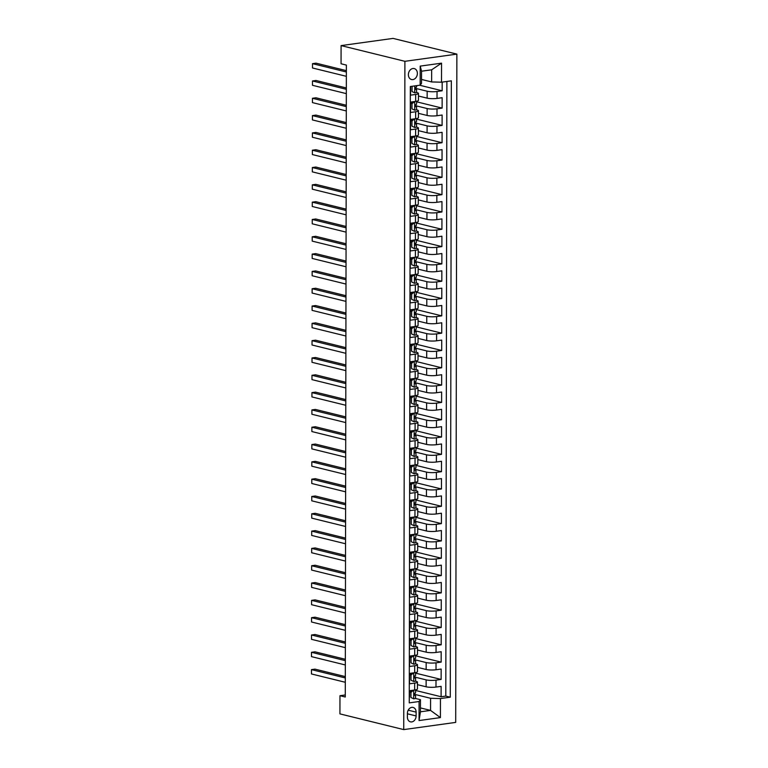 <?xml version="1.0" encoding="UTF-8"?>
<svg xmlns="http://www.w3.org/2000/svg" width="768" height="768" viewBox="0 0 768 768"><rect width="100%" height="100%" fill="white"/><g stroke="black" fill="none" stroke-linecap="round" stroke-linejoin="round"><path stroke-width="1.15" d="M408.384 74.678A5.635 4.416 103.8 0 0 411.533 79.526A5.635 4.416 103.8 0 0 417.379 73.43A5.635 4.416 103.8 0 0 414.23 68.582A5.635 4.416 103.8 0 0 408.384 74.678M404.899 61.315L341.098 45.6L393.062 38.4L456.874 54.115L455.702 722.4L403.738 729.6L404.899 61.315L456.874 54.115M410.573 86.486L410.554 95.155L415.68 94.445L415.67 101.376A7.046 1.306 0.1 0 0 418.464 100.339L418.474 93.418A7.046 1.306 -179.9 0 1 415.68 94.445M414.682 101.51L414.806 101.539A4.666 0.864 0.1 0 0 415.699 101.366L410.544 102.086L410.525 112.474L415.651 111.763L415.642 118.685A7.046 1.306 0.1 0 0 418.435 117.648L418.445 110.726A7.046 1.306 -179.9 0 1 415.651 111.763M415.642 118.685L410.515 119.395L410.496 129.782L415.622 129.072L415.613 136.003A7.046 1.306 0.1 0 0 418.406 134.966L418.416 128.035A7.046 1.306 -179.9 0 1 415.622 129.072M414.624 136.138L414.739 136.166A4.666 0.864 0.1 0 0 415.642 135.994L410.486 136.714L410.467 147.101L415.594 146.39L415.574 153.312A7.046 1.306 0.1 0 0 418.368 152.275L418.387 145.354A7.046 1.306 -179.9 0 1 415.594 146.39M414.595 153.446L414.71 153.475A4.666 0.864 0.1 0 0 415.603 153.312L410.448 154.022L410.429 164.41L415.565 163.699L415.546 170.63A7.046 1.306 0.1 0 0 418.339 169.594L418.358 162.662A7.046 1.306 -179.9 0 1 415.565 163.699M415.546 170.63L410.419 171.341L410.4 181.728L415.526 181.018L415.517 187.939A7.046 1.306 0.1 0 0 418.31 186.902L418.32 179.981A7.046 1.306 -179.9 0 1 415.526 181.018M414.528 188.074L414.653 188.102A4.666 0.864 0.1 0 0 415.546 187.939L410.39 188.65L410.371 199.037L415.498 198.326L415.488 205.248A7.046 1.306 0.1 0 0 418.282 204.221L418.291 197.29A7.046 1.306 -179.9 0 1 415.498 198.326M415.488 205.248L410.362 205.958L410.342 216.355L415.469 215.645L415.459 222.566A7.046 1.306 0.1 0 0 418.253 221.53L418.262 214.608A7.046 1.306 -179.9 0 1 415.469 215.645M415.459 222.566L410.333 223.277L410.314 233.664L415.44 232.954L415.43 239.875A7.046 1.306 0.1 0 0 418.224 238.848L418.234 231.917A7.046 1.306 -179.9 0 1 415.44 232.954M414.442 240.019L414.566 240.048A4.666 0.864 0.1 0 0 415.459 239.875L410.304 240.586L410.285 250.973L415.411 250.262L415.402 257.194A7.046 1.306 0.1 0 0 418.195 256.157L418.205 249.235A7.046 1.306 -179.9 0 1 415.411 250.262M415.402 257.194L410.266 257.904L410.256 268.291L415.382 267.581L415.363 274.502A7.046 1.306 0.1 0 0 418.157 273.466L418.176 266.544A7.046 1.306 -179.9 0 1 415.382 267.581M415.363 274.502L410.237 275.213L410.218 285.6L415.344 284.89L415.334 291.821A7.046 1.306 0.1 0 0 418.128 290.784L418.138 283.862A7.046 1.306 -179.9 0 1 415.344 284.89M415.334 291.821L410.208 292.531L410.189 302.918L415.315 302.208L415.306 309.13A7.046 1.306 0.1 0 0 418.099 308.093L418.109 301.171A7.046 1.306 -179.9 0 1 415.315 302.208M415.306 309.13L410.179 309.84L410.16 320.227L415.286 319.517L415.277 326.448A7.046 1.306 0.1 0 0 418.07 325.411L418.08 318.48A7.046 1.306 -179.9 0 1 415.286 319.517M414.288 326.582L414.413 326.611A4.666 0.864 0.1 0 0 415.306 326.438L410.15 327.158L410.131 337.546L415.258 336.835L415.248 343.757A7.046 1.306 0.1 0 0 418.042 342.72L418.051 335.798A7.046 1.306 -179.9 0 1 415.258 336.835M415.248 343.757L410.122 344.467L410.102 354.854L415.229 354.144L415.219 361.075A7.046 1.306 0.1 0 0 418.013 360.038L418.022 353.107A7.046 1.306 -179.9 0 1 415.229 354.144M415.219 361.075L410.093 361.786L410.074 372.173L415.2 371.462L415.181 378.384A7.046 1.306 0.1 0 0 417.974 377.347L417.994 370.426A7.046 1.306 -179.9 0 1 415.2 371.462M414.202 378.518L414.317 378.547A4.666 0.864 0.1 0 0 415.21 378.384L410.054 379.094L410.045 389.482L415.171 388.771L415.152 395.702A7.046 1.306 0.1 0 0 417.946 394.666L417.965 387.734A7.046 1.306 -179.9 0 1 415.171 388.771M415.152 395.702L410.026 396.403L410.006 406.8L415.133 406.09L415.123 413.011A7.046 1.306 0.1 0 0 417.917 411.974L417.926 405.053A7.046 1.306 -179.9 0 1 415.133 406.09M415.123 413.011L409.997 413.722L409.978 424.109L415.104 423.398L415.094 430.32A7.046 1.306 0.1 0 0 417.888 429.293L417.898 422.362A7.046 1.306 -179.9 0 1 415.104 423.398M414.106 430.464L414.23 430.493A4.666 0.864 0.1 0 0 415.123 430.32L409.968 431.03L409.949 441.418L415.075 440.717L415.066 447.638A7.046 1.306 0.1 0 0 417.859 446.602L417.869 439.68A7.046 1.306 -179.9 0 1 415.075 440.717M415.066 447.638L409.939 448.349L409.92 458.736L415.046 458.026L415.037 464.947A7.046 1.306 0.1 0 0 417.83 463.92L417.84 456.989A7.046 1.306 -179.9 0 1 415.046 458.026M414.048 465.091L414.173 465.12A4.666 0.864 0.1 0 0 415.066 464.947L409.91 465.658L409.891 476.045L415.018 475.334L415.008 482.266A7.046 1.306 0.1 0 0 417.802 481.229L417.811 474.307A7.046 1.306 -179.9 0 1 415.018 475.334M415.008 482.266L409.882 482.976L409.862 493.363L414.989 492.653L414.97 499.574A7.046 1.306 0.1 0 0 417.763 498.538L417.782 491.616A7.046 1.306 -179.9 0 1 414.989 492.653M414.97 499.574L409.843 500.285L409.834 510.672L414.96 509.962L414.941 516.893A7.046 1.306 0.1 0 0 417.734 515.856L417.754 508.925A7.046 1.306 -179.9 0 1 414.96 509.962M414.941 516.893L409.814 517.603L409.795 527.99L414.922 527.28L414.912 534.202A7.046 1.306 0.1 0 0 417.706 533.165L417.715 526.243A7.046 1.306 -179.9 0 1 414.922 527.28M414.912 534.202L409.786 534.912L409.766 545.299L414.893 544.589L414.883 551.52A7.046 1.306 0.1 0 0 417.677 550.483L417.686 543.552A7.046 1.306 -179.9 0 1 414.893 544.589M414.883 551.52L409.757 552.23L409.738 562.618L414.864 561.907L414.854 568.829A7.046 1.306 0.1 0 0 417.648 567.792L417.658 560.87A7.046 1.306 -179.9 0 1 414.864 561.907M413.866 568.963L413.99 568.992A4.666 0.864 0.1 0 0 414.883 568.829L409.728 569.539L409.709 579.926L414.835 579.216L414.826 586.147A7.046 1.306 0.1 0 0 417.619 585.11L417.629 578.179A7.046 1.306 -179.9 0 1 414.835 579.216M414.826 586.147L409.699 586.858L409.68 597.245L414.806 596.534L414.797 603.456A7.046 1.306 0.1 0 0 417.59 602.419L417.6 595.498A7.046 1.306 -179.9 0 1 414.806 596.534M413.808 603.59L413.933 603.619A4.666 0.864 0.1 0 0 414.826 603.456L409.67 604.166L409.651 614.554L414.778 613.843L414.758 620.765A7.046 1.306 0.1 0 0 417.552 619.738L417.571 612.806A7.046 1.306 -179.9 0 1 414.778 613.843M413.779 620.909L413.894 620.938A4.666 0.864 0.1 0 0 414.787 620.765L409.632 621.475L409.613 631.862L414.749 631.162L414.73 638.083A7.046 1.306 0.1 0 0 417.523 637.046L417.542 630.125A7.046 1.306 -179.9 0 1 414.749 631.162M414.73 638.083L409.603 638.794L409.584 649.181L414.71 648.47L414.701 655.392A7.046 1.306 0.1 0 0 417.494 654.365L417.504 647.434A7.046 1.306 -179.9 0 1 414.71 648.47M413.712 655.536L413.837 655.565A4.666 0.864 0.1 0 0 414.73 655.392L409.574 656.102L409.555 666.49L414.682 665.779L414.672 672.71A7.046 1.306 0.1 0 0 417.466 671.674L417.475 664.752A7.046 1.306 -179.9 0 1 414.682 665.779M414.672 672.71L409.546 673.421L409.526 683.808L414.653 683.098A7.046 1.306 0.1 0 0 417.446 682.061A7.046 1.306 0.1 0 0 416.016 681.274L415.363 681.11M417.446 684.662L426.115 686.794A7.046 1.306 0.1 0 0 435.994 687.062L441.12 686.352L441.101 696.739L415.555 690.451M415.296 677.203L426.134 679.872A7.046 1.306 0.1 0 0 436.003 680.141L441.13 679.43L415.584 673.142M441.13 679.43L441.149 669.043L436.022 669.754A7.046 1.306 0.1 0 1 426.154 669.485L417.475 667.344M417.504 650.035L426.182 652.166A7.046 1.306 0.1 0 0 436.051 652.435L441.178 651.725L441.158 662.112L415.613 655.824M417.533 632.717L426.211 634.858A7.046 1.306 0.1 0 0 436.08 635.126L441.206 634.416L441.187 644.803L415.651 638.515M417.562 615.408L426.24 617.539A7.046 1.306 0.1 0 0 436.109 617.808L441.245 617.098L441.226 627.494L415.68 621.197M417.59 598.09L426.269 600.23A7.046 1.306 0.1 0 0 436.147 600.499L441.274 599.789L441.254 610.176L415.709 603.888M417.619 580.781L426.298 582.912A7.046 1.306 0.1 0 0 436.176 583.19L441.302 582.48L441.283 592.867L415.738 586.57M417.658 563.462L426.336 565.603A7.046 1.306 0.1 0 0 436.205 565.872L441.331 565.162L441.312 575.549L415.766 569.261M417.686 546.154L426.365 548.294A7.046 1.306 0.1 0 0 436.234 548.563L441.36 547.853L441.341 558.24L415.795 551.942M417.715 528.835L426.394 530.976A7.046 1.306 0.1 0 0 436.262 531.245L441.389 530.534L441.37 540.922L415.824 534.634M417.744 511.526L426.422 513.667A7.046 1.306 0.1 0 0 436.291 513.936L441.418 513.226L441.408 523.613L415.862 517.325M417.773 494.218L426.451 496.349A7.046 1.306 0.1 0 0 436.32 496.618L441.456 495.907L441.437 506.294L415.891 500.006M417.802 476.899L426.48 479.04A7.046 1.306 0.1 0 0 436.358 479.309L441.485 478.598L441.466 488.986L415.92 482.698M417.84 459.59L426.509 461.722A7.046 1.306 0.1 0 0 436.387 461.99L441.514 461.28L441.494 471.667L415.949 465.379M417.869 442.272L426.547 444.413A7.046 1.306 0.1 0 0 436.416 444.682L441.542 443.971L441.523 454.358L415.978 448.07M417.898 424.963L426.576 427.094A7.046 1.306 0.1 0 0 436.445 427.363L441.571 426.653L441.552 437.05L416.006 430.752M417.926 407.645L426.605 409.786A7.046 1.306 0.1 0 0 436.474 410.054L441.6 409.344L441.581 419.731L416.035 413.443M417.955 390.336L426.634 392.467A7.046 1.306 0.1 0 0 436.502 392.736L441.629 392.035L441.619 402.422L416.074 396.125M417.984 373.018L426.662 375.158A7.046 1.306 0.1 0 0 436.541 375.427L441.667 374.717L441.648 385.104L416.102 378.816M418.013 355.709L426.691 357.85A7.046 1.306 0.1 0 0 436.57 358.118L441.696 357.408L441.677 367.795L416.131 361.498M418.051 338.39L426.72 340.531A7.046 1.306 0.1 0 0 436.598 340.8L441.725 340.09L441.706 350.477L416.16 344.189M418.08 321.082L426.758 323.222A7.046 1.306 0.1 0 0 436.627 323.491L441.754 322.781L441.734 333.168L416.189 326.87M418.109 303.773L426.787 305.904A7.046 1.306 0.1 0 0 436.656 306.173L441.782 305.462L441.763 315.85L416.218 309.562M418.138 286.454L426.816 288.595A7.046 1.306 0.1 0 0 436.685 288.864L441.811 288.154L441.792 298.541L416.256 292.253M418.166 269.146L426.845 271.277A7.046 1.306 0.1 0 0 436.714 271.546L441.84 270.835L441.83 281.222L416.285 274.934M418.195 251.827L426.874 253.968A7.046 1.306 0.1 0 0 436.752 254.237L441.878 253.526L441.859 263.914L416.314 257.626M418.224 234.518L426.902 236.65A7.046 1.306 0.1 0 0 436.781 236.918L441.907 236.208L441.888 246.595L416.342 240.307M418.262 217.2L426.931 219.341A7.046 1.306 0.1 0 0 436.81 219.61L441.936 218.899L441.917 229.286L416.371 222.998M418.291 199.891L426.97 202.022A7.046 1.306 0.1 0 0 436.838 202.291L441.965 201.59L441.946 211.978L416.4 205.68M418.32 182.573L426.998 184.714A7.046 1.306 0.1 0 0 436.867 184.982L441.994 184.272L441.974 194.659L416.429 188.371M418.349 165.264L427.027 167.395A7.046 1.306 0.1 0 0 436.896 167.674L442.022 166.963L442.003 177.35L416.467 171.053M418.378 147.946L427.056 150.086A7.046 1.306 0.1 0 0 436.925 150.355L442.051 149.645L442.042 160.032L416.496 153.744M418.406 130.637L427.085 132.778A7.046 1.306 0.1 0 0 436.963 133.046L442.09 132.336L442.07 142.723L416.525 136.426M418.435 113.328L427.114 115.459A7.046 1.306 0.1 0 0 436.992 115.728L442.118 115.018L442.099 125.405L416.554 119.117M418.474 96.01L427.152 98.15A7.046 1.306 0.1 0 0 437.021 98.419L442.147 97.709L442.128 108.096L416.582 101.808M418.474 93.418A7.046 1.306 -179.9 0 0 417.043 92.621L416.39 92.458M418.445 110.726A7.046 1.306 -179.9 0 0 417.014 109.939L416.362 109.776M418.416 128.035A7.046 1.306 -179.9 0 0 416.986 127.248L416.333 127.085M418.387 145.354A7.046 1.306 -179.9 0 0 416.957 144.566L416.304 144.403M418.358 162.662A7.046 1.306 -179.9 0 0 416.928 161.875L416.275 161.712M418.32 179.981A7.046 1.306 -179.9 0 0 416.899 179.184L416.246 179.03M418.291 197.29A7.046 1.306 -179.9 0 0 416.861 196.502L416.208 196.339M418.262 214.608A7.046 1.306 -179.9 0 0 416.832 213.811L416.179 213.658M418.234 231.917A7.046 1.306 -179.9 0 0 416.803 231.13L416.15 230.966M418.205 249.235A7.046 1.306 -179.9 0 0 416.774 248.438L416.122 248.285M418.176 266.544A7.046 1.306 -179.9 0 0 416.746 265.757L416.093 265.594M418.138 283.862A7.046 1.306 -179.9 0 0 416.717 283.066L416.064 282.902M418.109 301.171A7.046 1.306 -179.9 0 0 416.688 300.384L416.035 300.221M418.08 318.48A7.046 1.306 -179.9 0 0 416.65 317.693L415.997 317.53M418.051 335.798A7.046 1.306 -179.9 0 0 416.621 335.011L415.968 334.848M418.022 353.107A7.046 1.306 -179.9 0 0 416.592 352.32L415.939 352.157M417.994 370.426A7.046 1.306 -179.9 0 0 416.563 369.638L415.91 369.475M417.965 387.734A7.046 1.306 -179.9 0 0 416.534 386.947L415.882 386.784M417.926 405.053A7.046 1.306 -179.9 0 0 416.506 404.256L415.853 404.102M417.898 422.362A7.046 1.306 -179.9 0 0 416.467 421.574L415.814 421.411M417.869 439.68A7.046 1.306 -179.9 0 0 416.438 438.883L415.786 438.73M417.84 456.989A7.046 1.306 -179.9 0 0 416.41 456.202L415.757 456.038M417.811 474.307A7.046 1.306 -179.9 0 0 416.381 473.51L415.728 473.347M417.782 491.616A7.046 1.306 -179.9 0 0 416.352 490.829L415.699 490.666M417.754 508.925A7.046 1.306 -179.9 0 0 416.323 508.138L415.67 507.974M417.715 526.243A7.046 1.306 -179.9 0 0 416.294 525.456L415.642 525.293M417.686 543.552A7.046 1.306 -179.9 0 0 416.256 542.765L415.603 542.602M417.658 560.87A7.046 1.306 -179.9 0 0 416.227 560.083L415.574 559.92M417.629 578.179A7.046 1.306 -179.9 0 0 416.198 577.392L415.546 577.229M417.6 595.498A7.046 1.306 -179.9 0 0 416.17 594.701L415.517 594.547M417.571 612.806A7.046 1.306 -179.9 0 0 416.141 612.019L415.488 611.856M417.542 630.125A7.046 1.306 -179.9 0 0 416.112 629.328L415.459 629.174M417.504 647.434A7.046 1.306 -179.9 0 0 416.083 646.646L415.43 646.483M417.475 664.752A7.046 1.306 -179.9 0 0 416.045 663.955L415.392 663.802M345.283 694.973L339.965 695.712L345.274 697.018L346.378 65.088L341.059 63.773L341.098 45.6M416.112 715.939L416.122 712.138A5.462 4.282 103.8 0 0 413.078 707.434A5.462 4.282 103.8 0 0 407.414 713.338L407.405 717.149A5.462 4.282 103.8 0 0 410.458 721.853A5.462 4.282 103.8 0 0 416.112 715.939L407.414 713.798M421.536 79.45L431.645 81.936L431.664 69.811L421.555 71.213L421.526 83.338L420.163 85.162L410.333 86.525L409.258 702.874L419.088 701.51L420.451 699.686L415.334 698.419M420.163 85.162L420.202 66.115L441.552 63.158L441.514 82.205L451.344 80.842L450.269 697.19L440.438 698.554L440.41 717.6L419.059 720.557L419.088 701.51M416.323 88.55L427.162 91.219L427.152 98.15M416.294 105.869L427.133 108.538L427.114 115.459M416.266 123.178L427.094 125.846L427.085 132.778M416.227 140.496L427.066 143.165L427.056 150.086M416.198 157.805L427.037 160.474L427.027 167.395M416.17 175.123L427.008 177.792L426.998 184.714M416.141 192.432L426.979 195.101L426.97 202.022M416.112 209.741L426.95 212.41L426.931 219.341M416.083 227.059L426.922 229.728L426.902 236.65M416.054 244.368L426.883 247.037L426.874 253.968M416.016 261.686L426.854 264.355L426.845 271.277M415.987 278.995L426.826 281.664L426.816 288.595M415.958 296.314L426.797 298.982L426.787 305.904M415.93 313.622L426.768 316.291L426.758 323.222M415.901 330.941L426.739 333.61L426.72 340.531M415.872 348.25L426.71 350.918L426.691 357.85M415.843 365.568L426.672 368.237L426.662 375.158M415.805 382.877L426.643 385.546L426.634 392.467M415.776 400.195L426.614 402.864L426.605 409.786M415.747 417.504L426.586 420.173L426.576 427.094M415.718 434.813L426.557 437.482L426.547 444.413M415.69 452.131L426.528 454.8L426.509 461.722M415.661 469.44L426.499 472.109L426.48 479.04M415.622 486.758L426.461 489.427L426.451 496.349M415.594 504.067L426.432 506.736L426.422 513.667M415.565 521.386L426.403 524.054L426.394 530.976M415.536 538.694L426.374 541.363L426.365 548.294M415.507 556.013L426.346 558.682L426.336 565.603M415.478 573.322L426.317 575.99L426.298 582.912M415.45 590.64L426.278 593.309L426.269 600.23M415.411 607.949L426.25 610.618L426.24 617.539M415.382 625.258L426.221 627.926L426.211 634.858M415.354 642.576L426.192 645.245L426.182 652.166M415.325 659.885L426.163 662.554L426.154 669.485M441.101 696.739L445.805 696.086L446.88 81.456M427.162 91.219A7.046 1.306 -179.9 0 0 437.03 91.488L442.157 90.778L442.176 82.109M442.128 108.096L437.002 108.806A7.046 1.306 -179.9 0 1 427.133 108.538M442.099 125.405L436.973 126.115A7.046 1.306 -179.9 0 1 427.094 125.846M442.07 142.723L436.944 143.434A7.046 1.306 -179.9 0 1 427.066 143.165M442.042 160.032L436.915 160.742A7.046 1.306 -179.9 0 1 427.037 160.474M442.003 177.35L436.877 178.061A7.046 1.306 -179.9 0 1 427.008 177.792M441.974 194.659L436.848 195.37A7.046 1.306 -179.9 0 1 426.979 195.101M441.946 211.978L436.819 212.688A7.046 1.306 -179.9 0 1 426.95 212.41M441.917 229.286L436.79 229.997A7.046 1.306 -179.9 0 1 426.922 229.728M441.888 246.595L436.762 247.306A7.046 1.306 -179.9 0 1 426.883 247.037M441.859 263.914L436.733 264.624A7.046 1.306 -179.9 0 1 426.854 264.355M441.83 281.222L436.704 281.933A7.046 1.306 -179.9 0 1 426.826 281.664M441.792 298.541L436.666 299.251A7.046 1.306 -179.9 0 1 426.797 298.982M441.763 315.85L436.637 316.56A7.046 1.306 -179.9 0 1 426.768 316.291M441.734 333.168L436.608 333.878A7.046 1.306 -179.9 0 1 426.739 333.61M441.706 350.477L436.579 351.187A7.046 1.306 -179.9 0 1 426.71 350.918M441.677 367.795L436.55 368.506A7.046 1.306 -179.9 0 1 426.672 368.237M441.648 385.104L436.522 385.814A7.046 1.306 -179.9 0 1 426.643 385.546M441.619 402.422L436.483 403.133A7.046 1.306 -179.9 0 1 426.614 402.864M441.581 419.731L436.454 420.442A7.046 1.306 -179.9 0 1 426.586 420.173M441.552 437.05L436.426 437.75A7.046 1.306 -179.9 0 1 426.557 437.482M441.523 454.358L436.397 455.069A7.046 1.306 -179.9 0 1 426.528 454.8M441.494 471.667L436.368 472.378A7.046 1.306 -179.9 0 1 426.499 472.109M441.466 488.986L436.339 489.696A7.046 1.306 -179.9 0 1 426.461 489.427M441.437 506.294L436.31 507.005A7.046 1.306 -179.9 0 1 426.432 506.736M441.408 523.613L436.272 524.323A7.046 1.306 -179.9 0 1 426.403 524.054M441.37 540.922L436.243 541.632A7.046 1.306 -179.9 0 1 426.374 541.363M441.341 558.24L436.214 558.95A7.046 1.306 -179.9 0 1 426.346 558.682M441.312 575.549L436.186 576.259A7.046 1.306 -179.9 0 1 426.317 575.99M441.283 592.867L436.157 593.578A7.046 1.306 -179.9 0 1 426.278 593.309M441.254 610.176L436.128 610.886A7.046 1.306 -179.9 0 1 426.25 610.618M441.226 627.494L436.099 628.205A7.046 1.306 -179.9 0 1 426.221 627.926M441.187 644.803L436.061 645.514A7.046 1.306 -179.9 0 1 426.192 645.245M441.158 662.112L436.032 662.822A7.046 1.306 -179.9 0 1 426.163 662.554M409.258 701.155L409.517 690.73L414.643 690.019A7.046 1.306 0.1 0 0 417.437 688.982L417.446 682.061M420.451 699.686L420.432 711.802L430.55 710.4L430.57 698.285L440.438 698.554M420.442 707.914L430.55 710.4L440.41 717.6M415.267 694.512L430.57 698.285M339.965 695.712L339.926 713.885L403.738 729.6M445.805 696.086L450.269 697.19M442.157 90.778L419.635 85.238M441.514 82.205L431.645 81.936M420.432 711.802L419.059 720.557M420.202 66.115L421.555 71.213M441.552 63.158L431.664 69.811M413.654 690.163L410.966 692.314L410.957 697.507L413.76 698.842A4.666 0.864 0.1 0 0 415.546 698.17L415.546 694.877A4.666 0.864 0.1 0 0 415.469 694.723L414.317 693.562M413.76 698.842L410.957 697.507M413.779 690.192A4.666 0.864 0.1 0 0 414.672 690.019M409.517 691.92A11.184 2.074 -179.9 0 1 409.603 691.949L409.574 697.162M410.966 692.314L409.584 691.968L411.61 690.442M345.312 676.598L314.976 669.13L311.462 669.619L345.312 677.952M311.453 673.949L311.462 669.619L311.453 673.949L345.302 682.282M410.314 691.421A13.478 2.496 0.1 0 0 409.517 691.258M415.555 689.866L415.555 692.803A4.666 0.864 -179.9 0 1 414.691 693.302L414.691 695.376A4.666 0.864 0.1 0 0 415.546 694.877M413.683 672.845L410.995 674.995L410.986 680.189L413.789 681.533A4.666 0.864 0.1 0 0 415.574 680.851L415.574 677.568A4.666 0.864 0.1 0 0 415.498 677.405L414.346 676.243M413.789 681.533L410.986 680.189M413.808 672.874A4.666 0.864 0.1 0 0 414.701 672.701M409.546 674.611A11.184 2.074 -179.9 0 1 409.632 674.64L409.603 679.853M410.995 674.995L409.613 674.659L411.638 673.133M345.341 659.29L315.005 651.821L311.491 652.301L345.341 660.643M311.482 656.63L311.491 652.301L311.482 656.63L345.331 664.963M410.342 674.102A13.478 2.496 0.1 0 0 409.546 673.949M415.584 672.557L415.584 675.485A4.666 0.864 -179.9 0 1 414.72 675.984L414.72 678.067A4.666 0.864 0.1 0 0 415.574 677.568M413.837 655.565L411.024 657.686L411.014 662.88L413.818 664.214A4.666 0.864 0.1 0 0 415.603 663.542L415.613 660.25A4.666 0.864 0.1 0 0 415.536 660.096L414.374 658.934M413.818 664.214L411.014 662.88M411.024 657.686L409.642 657.341L409.632 662.534M409.642 657.341L411.667 655.814M345.37 641.971L315.034 634.502L311.52 634.992L345.37 643.325M311.51 639.322L311.52 634.992L311.51 639.322L345.36 647.654M410.371 656.794A13.478 2.496 0.1 0 0 409.574 656.63M415.622 655.248L415.613 658.176A4.666 0.864 -179.9 0 1 414.758 658.675L414.749 660.749A4.666 0.864 0.1 0 0 415.613 660.25M413.75 638.218L411.053 640.368L411.043 645.562L413.856 646.906A4.666 0.864 0.1 0 0 415.632 646.234L415.642 642.941A4.666 0.864 0.1 0 0 415.565 642.787L414.403 641.616M413.856 646.906L411.043 645.562M413.866 638.246A4.666 0.864 0.1 0 0 414.758 638.074M409.603 639.984A11.184 2.074 -179.9 0 1 409.699 640.013L409.661 645.226M411.053 640.368L409.67 640.032L411.696 638.506M345.408 624.662L315.062 617.194L311.549 617.674L345.398 626.016M311.549 622.003L311.549 617.674L311.549 622.003L345.398 630.336M410.41 639.475A13.478 2.496 0.1 0 0 409.603 639.322M415.651 637.93L415.642 640.867A4.666 0.864 -179.9 0 1 414.787 641.357L414.778 643.44A4.666 0.864 0.1 0 0 415.642 642.941M413.894 620.938L411.082 623.059L411.082 628.253L413.885 629.597A4.666 0.864 0.1 0 0 415.661 628.915L415.67 625.622A4.666 0.864 0.1 0 0 415.594 625.469L414.432 624.307M413.885 629.597L411.082 628.253M411.082 623.059L409.699 622.714L409.699 627.907M409.699 622.714L411.725 621.187M345.437 607.344L315.091 599.875L311.587 600.365L345.427 608.698M311.578 604.694L311.587 600.365L311.578 604.694L345.427 613.027M410.438 622.166A13.478 2.496 0.1 0 0 409.632 622.003M415.68 620.621L415.67 623.549A4.666 0.864 -179.9 0 1 414.816 624.048L414.806 626.122A4.666 0.864 0.1 0 0 415.67 625.622M413.933 603.619L411.12 605.741L411.11 610.934L413.914 612.278A4.666 0.864 0.1 0 0 415.69 611.606L415.699 608.314A4.666 0.864 0.1 0 0 415.622 608.16L414.47 606.989M413.914 612.278L411.11 610.934M411.12 605.741L409.738 605.405L409.728 610.598M409.738 605.405L411.763 603.878M345.466 590.035L315.13 582.566L311.616 583.046L345.466 591.389M311.606 587.376L311.616 583.046L311.606 587.376L345.456 595.718M410.467 604.848A13.478 2.496 0.1 0 0 409.661 604.694M415.709 603.302L415.699 606.24A4.666 0.864 -179.9 0 1 414.845 606.73L414.845 608.813A4.666 0.864 0.1 0 0 415.699 608.314M413.837 586.282L411.149 588.432L411.139 593.626L413.942 594.97A4.666 0.864 0.1 0 0 415.728 594.288L415.728 591.005A4.666 0.864 0.1 0 0 415.651 590.842L414.499 589.68M413.942 594.97L411.139 593.626M413.962 586.31A4.666 0.864 0.1 0 0 414.854 586.138M411.149 588.432L409.766 588.086L409.757 593.28M409.766 588.086L411.792 586.56M345.494 572.726L315.158 565.248L311.645 565.738L345.494 574.07M311.635 570.067L311.645 565.738L311.635 570.067L345.485 578.4M410.496 587.539A13.478 2.496 0.1 0 0 409.699 587.376M415.738 585.994L415.738 588.922A4.666 0.864 -179.9 0 1 414.874 589.421L414.874 591.494A4.666 0.864 0.1 0 0 415.728 591.005M413.99 568.992L411.178 571.114L411.168 576.307L413.971 577.651A4.666 0.864 0.1 0 0 415.757 576.979L415.757 573.686A4.666 0.864 0.1 0 0 415.68 573.533L414.528 572.371M413.971 577.651L411.168 576.307M411.178 571.114L409.795 570.778L409.786 575.971M409.795 570.778L411.821 569.251M345.523 555.408L315.187 547.939L311.674 548.419L345.523 556.762M311.664 552.749L311.674 548.419L311.664 552.749L345.514 561.091M410.525 570.221A13.478 2.496 0.1 0 0 409.728 570.067M415.766 568.675L415.766 571.613A4.666 0.864 -179.9 0 1 414.902 572.112L414.902 574.186A4.666 0.864 0.1 0 0 415.757 573.686M413.894 551.654L411.206 553.805L411.197 558.998L414 560.342A4.666 0.864 0.1 0 0 415.786 559.661L415.786 556.378A4.666 0.864 0.1 0 0 415.709 556.214L414.557 555.053M414 560.342L411.197 558.998M414.019 551.683A4.666 0.864 0.1 0 0 414.912 551.51M409.757 553.421A11.184 2.074 -179.9 0 1 409.843 553.45L409.814 558.653M411.206 553.805L409.824 553.459L411.85 551.933M345.552 538.099L315.216 530.621L311.702 531.11L345.552 539.443M311.693 535.44L311.702 531.11L311.693 535.44L345.542 543.773M410.554 552.912A13.478 2.496 0.1 0 0 409.757 552.749M415.795 551.366L415.795 554.294A4.666 0.864 -179.9 0 1 414.931 554.794L414.931 556.877A4.666 0.864 0.1 0 0 415.786 556.378M413.923 534.336L411.235 536.486L411.226 541.68L414.038 543.024A4.666 0.864 0.1 0 0 415.814 542.352L415.824 539.059A4.666 0.864 0.1 0 0 415.747 538.906L414.586 537.744M414.038 543.024L411.226 541.68M414.048 534.374A4.666 0.864 0.1 0 0 414.941 534.202M411.235 536.486L409.853 536.15L409.843 541.344M409.853 536.15L411.878 534.624M345.581 520.781L315.245 513.312L311.731 513.802L345.581 522.134M311.731 518.122L311.731 513.802L311.731 518.122L345.571 526.464M410.582 535.594A13.478 2.496 0.1 0 0 409.786 535.44M415.834 534.048L415.824 536.986A4.666 0.864 -179.9 0 1 414.97 537.485L414.96 539.558A4.666 0.864 0.1 0 0 415.824 539.059M413.962 517.027L411.264 519.178L411.254 524.371L414.067 525.715A4.666 0.864 0.1 0 0 415.843 525.034L415.853 521.75A4.666 0.864 0.1 0 0 415.776 521.587L414.614 520.426M414.067 525.715L411.254 524.371M414.077 517.056A4.666 0.864 0.1 0 0 414.97 516.883M411.264 519.178L409.882 518.842L409.872 524.035M409.882 518.842L411.907 517.306M345.619 503.472L315.274 495.994L311.76 496.483L345.61 504.816M311.76 500.813L311.76 496.483L311.76 500.813L345.61 509.146M410.621 518.285A13.478 2.496 0.1 0 0 409.814 518.122M415.862 516.739L415.853 519.667A4.666 0.864 -179.9 0 1 414.998 520.166L414.989 522.25A4.666 0.864 0.1 0 0 415.853 521.75M413.99 499.709L411.293 501.869L411.293 507.062L414.096 508.397A4.666 0.864 0.1 0 0 415.872 507.725L415.882 504.432A4.666 0.864 0.1 0 0 415.805 504.278L414.643 503.117M414.096 508.397L411.293 507.062M414.106 499.747A4.666 0.864 0.1 0 0 414.998 499.574M409.843 501.475A11.184 2.074 -179.9 0 1 409.939 501.504L409.91 506.717M411.293 501.869L409.91 501.523L411.936 499.997M345.648 486.154L315.302 478.685L311.798 479.174L345.648 487.507M311.789 483.504L311.798 479.174L311.789 483.504L345.638 491.837M410.65 500.976A13.478 2.496 0.1 0 0 409.843 500.813M415.891 499.421L415.882 502.358A4.666 0.864 -179.9 0 1 415.027 502.858L415.027 504.931A4.666 0.864 0.1 0 0 415.882 504.432M414.019 482.4L411.331 484.55L411.322 489.744L414.125 491.088A4.666 0.864 0.1 0 0 415.901 490.406L415.91 487.123A4.666 0.864 0.1 0 0 415.834 486.96L414.682 485.798M414.125 491.088L411.322 489.744M414.144 482.429A4.666 0.864 0.1 0 0 415.037 482.256M411.331 484.55L409.949 484.214L409.939 489.408M409.949 484.214L411.974 482.688M345.677 468.845L315.341 461.376L311.827 461.856L345.677 470.198M311.818 466.186L311.827 461.856L311.818 466.186L345.667 474.518M410.678 483.658A13.478 2.496 0.1 0 0 409.872 483.504M415.92 482.112L415.91 485.04A4.666 0.864 -179.9 0 1 415.056 485.539L415.056 487.622A4.666 0.864 0.1 0 0 415.91 487.123M414.173 465.12L411.36 467.242L411.35 472.435L414.154 473.77A4.666 0.864 0.1 0 0 415.939 473.098L415.939 469.805A4.666 0.864 0.1 0 0 415.862 469.651L414.71 468.49M414.154 473.77L411.35 472.435M411.36 467.242L409.978 466.896L409.968 472.09M409.978 466.896L412.003 465.37M345.706 451.526L315.37 444.058L311.856 444.547L345.706 452.88M311.846 448.877L311.856 444.547L311.846 448.877L345.696 457.21M410.707 466.349A13.478 2.496 0.1 0 0 409.91 466.186M415.949 464.803L415.949 467.731A4.666 0.864 -179.9 0 1 415.085 468.23L415.085 470.304A4.666 0.864 0.1 0 0 415.939 469.805M414.077 447.773L411.389 449.923L411.379 455.117L414.182 456.461A4.666 0.864 0.1 0 0 415.968 455.789L415.968 452.496A4.666 0.864 0.1 0 0 415.891 452.342L414.739 451.171M414.182 456.461L411.379 455.117M414.202 447.802A4.666 0.864 0.1 0 0 415.094 447.629M409.939 449.539A11.184 2.074 -179.9 0 1 410.026 449.568L409.997 454.781M411.389 449.923L410.006 449.587L412.032 448.061M345.734 434.218L315.398 426.749L311.885 427.229L345.734 435.571M311.875 431.558L311.885 427.229L311.875 431.558L345.725 439.891M410.736 449.03A13.478 2.496 0.1 0 0 409.939 448.877M415.978 447.485L415.978 450.413A4.666 0.864 -179.9 0 1 415.114 450.912L415.114 452.995A4.666 0.864 0.1 0 0 415.968 452.496M414.23 430.493L411.418 432.614L411.408 437.808L414.211 439.152A4.666 0.864 0.1 0 0 415.997 438.47L416.006 435.178A4.666 0.864 0.1 0 0 415.92 435.024L414.768 433.862M414.211 439.152L411.408 437.808M411.418 432.614L410.035 432.269L410.026 437.462M410.035 432.269L412.061 430.742M345.763 416.899L315.427 409.43L311.914 409.92L345.763 418.253M311.904 414.25L311.914 409.92L311.904 414.25L345.754 422.582M410.765 431.722A13.478 2.496 0.1 0 0 409.968 431.558M416.006 430.176L416.006 433.104A4.666 0.864 -179.9 0 1 415.142 433.603L415.142 435.677A4.666 0.864 0.1 0 0 416.006 435.178M414.134 413.146L411.446 415.296L411.437 420.49L414.25 421.834A4.666 0.864 0.1 0 0 416.026 421.162L416.035 417.869A4.666 0.864 0.1 0 0 415.958 417.715L414.797 416.544M414.25 421.834L411.437 420.49M414.259 413.174A4.666 0.864 0.1 0 0 415.152 413.011M411.446 415.296L410.064 414.96L410.054 420.154M410.064 414.96L412.09 413.434M345.792 399.59L315.456 392.122L311.942 392.602L345.792 400.944M311.942 396.931L311.942 392.602L311.942 396.931L345.782 405.274M410.794 414.403A13.478 2.496 0.1 0 0 409.997 414.25M416.045 412.858L416.035 415.795A4.666 0.864 -179.9 0 1 415.181 416.285L415.171 418.368A4.666 0.864 0.1 0 0 416.035 417.869M414.173 395.837L411.475 397.987L411.466 403.181L414.278 404.525A4.666 0.864 0.1 0 0 416.054 403.843L416.064 400.56A4.666 0.864 0.1 0 0 415.987 400.397L414.826 399.235M414.278 404.525L411.466 403.181M414.288 395.866A4.666 0.864 0.1 0 0 415.181 395.693M410.026 397.603A11.184 2.074 -179.9 0 1 410.122 397.622L410.083 402.835M411.475 397.987L410.093 397.642L412.118 396.115M345.83 382.282L315.485 374.803L311.971 375.293L345.821 383.626M311.971 379.622L311.971 375.293L311.971 379.622L345.821 387.955M410.832 397.094A13.478 2.496 0.1 0 0 410.026 396.931M416.074 395.549L416.064 398.477A4.666 0.864 -179.9 0 1 415.21 398.976L415.2 401.05A4.666 0.864 0.1 0 0 416.064 400.56M414.317 378.547L411.514 380.669L411.504 385.862L414.307 387.206A4.666 0.864 0.1 0 0 416.083 386.534L416.093 383.242A4.666 0.864 0.1 0 0 416.016 383.088L414.854 381.917M414.307 387.206L411.504 385.862M411.514 380.669L410.131 380.333L410.122 385.526M410.131 380.333L412.147 378.806M345.859 364.963L315.514 357.494L312.01 357.974L345.859 366.317M312 362.304L312.01 357.974L312 362.304L345.85 370.646M410.861 379.776A13.478 2.496 0.1 0 0 410.054 379.622M416.102 378.23L416.093 381.168A4.666 0.864 -179.9 0 1 415.238 381.667L415.238 383.741A4.666 0.864 0.1 0 0 416.093 383.242M414.23 361.21L411.542 363.36L411.533 368.554L414.336 369.898A4.666 0.864 0.1 0 0 416.122 369.216L416.122 365.933A4.666 0.864 0.1 0 0 416.045 365.77L414.893 364.608M414.336 369.898L411.533 368.554M414.355 361.238A4.666 0.864 0.1 0 0 415.248 361.066M410.083 362.976A11.184 2.074 -179.9 0 1 410.179 363.005L410.15 368.208M411.542 363.36L410.16 363.014L412.186 361.488M345.888 347.654L315.552 340.176L312.038 340.666L345.888 348.998M312.029 344.995L312.038 340.666L312.029 344.995L345.878 353.328M410.89 362.467A13.478 2.496 0.1 0 0 410.083 362.304M416.131 360.922L416.122 363.85A4.666 0.864 -179.9 0 1 415.267 364.349L415.267 366.422A4.666 0.864 0.1 0 0 416.122 365.933M414.259 343.891L411.571 346.042L411.562 351.235L414.365 352.579A4.666 0.864 0.1 0 0 416.15 351.907L416.15 348.614A4.666 0.864 0.1 0 0 416.074 348.461L414.922 347.299M414.365 352.579L411.562 351.235M414.384 343.93A4.666 0.864 0.1 0 0 415.277 343.757M410.122 345.658A11.184 2.074 -179.9 0 1 410.208 345.686L410.179 350.899M411.571 346.042L410.189 345.706L412.214 344.179M345.917 330.336L315.581 322.867L312.067 323.357L345.917 331.69M312.058 327.677L312.067 323.357L312.058 327.677L345.907 336.019M410.918 345.149A13.478 2.496 0.1 0 0 410.122 344.995M416.16 343.603L416.16 346.541A4.666 0.864 -179.9 0 1 415.296 347.04L415.296 349.114A4.666 0.864 0.1 0 0 416.15 348.614M414.413 326.611L411.6 328.733L411.59 333.926L414.394 335.27A4.666 0.864 0.1 0 0 416.179 334.589L416.179 331.306A4.666 0.864 0.1 0 0 416.102 331.142L414.95 329.981M414.394 335.27L411.59 333.926M411.6 328.733L410.218 328.387L410.208 333.59M410.218 328.387L412.243 326.861M345.946 313.027L315.61 305.549L312.096 306.038L345.946 314.371M312.086 310.368L312.096 306.038L312.086 310.368L345.936 318.701M410.947 327.84A13.478 2.496 0.1 0 0 410.15 327.677M416.189 326.294L416.189 329.222A4.666 0.864 -179.9 0 1 415.325 329.722L415.325 331.805A4.666 0.864 0.1 0 0 416.179 331.306M414.317 309.264L411.629 311.414L411.619 316.618L414.422 317.952A4.666 0.864 0.1 0 0 416.208 317.28L416.218 313.987A4.666 0.864 0.1 0 0 416.141 313.834L414.979 312.672M414.422 317.952L411.619 316.618M414.442 309.302A4.666 0.864 0.1 0 0 415.334 309.13M411.629 311.414L410.246 311.078L410.237 316.272M410.246 311.078L412.272 309.552M345.974 295.709L315.638 288.24L312.125 288.73L345.974 297.062M312.115 293.05L312.125 288.73L312.115 293.05L345.965 301.392M410.976 310.531A13.478 2.496 0.1 0 0 410.179 310.368M416.218 308.976L416.218 311.914A4.666 0.864 -179.9 0 1 415.363 312.413L415.354 314.486A4.666 0.864 0.1 0 0 416.218 313.987M414.346 291.955L411.658 294.106L411.648 299.299L414.461 300.643A4.666 0.864 0.1 0 0 416.237 299.962L416.246 296.678A4.666 0.864 0.1 0 0 416.17 296.515L415.008 295.354M414.461 300.643L411.648 299.299M414.47 291.984A4.666 0.864 0.1 0 0 415.363 291.811M411.658 294.106L410.275 293.77L410.266 298.963M410.275 293.77L412.301 292.243M346.013 278.4L315.667 270.931L312.154 271.411L346.003 279.744M312.154 275.741L312.154 271.411L312.154 275.741L345.994 284.074M411.005 293.213A13.478 2.496 0.1 0 0 410.208 293.059M416.256 291.667L416.246 294.595A4.666 0.864 -179.9 0 1 415.392 295.094L415.382 297.178A4.666 0.864 0.1 0 0 416.246 296.678M414.384 274.646L411.686 276.797L411.677 281.99L414.49 283.325A4.666 0.864 0.1 0 0 416.266 282.653L416.275 279.36A4.666 0.864 0.1 0 0 416.198 279.206L415.037 278.045M414.49 283.325L411.677 281.99M414.499 274.675A4.666 0.864 0.1 0 0 415.392 274.502M411.686 276.797L410.304 276.451L410.294 281.645M410.304 276.451L412.33 274.925M346.042 261.082L315.696 253.613L312.192 254.102L346.032 262.435M312.182 258.432L312.192 254.102L312.182 258.432L346.032 266.765M411.043 275.904A13.478 2.496 0.1 0 0 410.237 275.741M416.285 274.349L416.275 277.286A4.666 0.864 -179.9 0 1 415.421 277.786L415.411 279.859A4.666 0.864 0.1 0 0 416.275 279.36M414.413 257.328L411.725 259.478L411.715 264.672L414.518 266.016A4.666 0.864 0.1 0 0 416.294 265.344L416.304 262.051A4.666 0.864 0.1 0 0 416.227 261.898L415.075 260.726M414.518 266.016L411.715 264.672M414.528 257.357A4.666 0.864 0.1 0 0 415.43 257.184M411.725 259.478L410.342 259.142L410.333 264.336M410.342 259.142L412.358 257.616M346.07 243.773L315.725 236.304L312.221 236.784L346.07 245.126M312.211 241.114L312.221 236.784L312.211 241.114L346.061 249.446M411.072 258.586A13.478 2.496 0.1 0 0 410.266 258.432M416.314 257.04L416.304 259.968A4.666 0.864 -179.9 0 1 415.45 260.467L415.45 262.55A4.666 0.864 0.1 0 0 416.304 262.051M414.566 240.048L411.754 242.17L411.744 247.363L414.547 248.707A4.666 0.864 0.1 0 0 416.333 248.026L416.333 244.733A4.666 0.864 0.1 0 0 416.256 244.579L415.104 243.418M414.547 248.707L411.744 247.363M411.754 242.17L410.371 241.824L410.362 247.018M410.371 241.824L412.397 240.298M346.099 226.454L315.763 218.986L312.25 219.475L346.099 227.808M312.24 223.805L312.25 219.475L312.24 223.805L346.09 232.138M411.101 241.277A13.478 2.496 0.1 0 0 410.304 241.114M416.342 239.731L416.342 242.659A4.666 0.864 -179.9 0 1 415.478 243.158L415.478 245.232A4.666 0.864 0.1 0 0 416.333 244.733M414.47 222.701L411.782 224.851L411.773 230.045L414.576 231.389A4.666 0.864 0.1 0 0 416.362 230.717L416.362 227.424A4.666 0.864 0.1 0 0 416.285 227.27L415.133 226.099M414.576 231.389L411.773 230.045M414.595 222.73A4.666 0.864 0.1 0 0 415.488 222.566M410.333 224.467A11.184 2.074 -179.9 0 1 410.419 224.496L410.39 229.709M411.782 224.851L410.4 224.515L412.426 222.989M346.128 209.146L315.792 201.677L312.278 202.157L346.128 210.499M312.269 206.486L312.278 202.157L312.269 206.486L346.118 214.829M411.13 223.958A13.478 2.496 0.1 0 0 410.333 223.805M416.371 222.413L416.371 225.35A4.666 0.864 -179.9 0 1 415.507 225.84L415.507 227.923A4.666 0.864 0.1 0 0 416.362 227.424M414.499 205.392L411.811 207.542L411.802 212.736L414.605 214.08A4.666 0.864 0.1 0 0 416.39 213.398L416.39 210.115A4.666 0.864 0.1 0 0 416.314 209.952L415.162 208.79M414.605 214.08L411.802 212.736M414.624 205.421A4.666 0.864 0.1 0 0 415.517 205.248M411.811 207.542L410.429 207.197L410.419 212.39M410.429 207.197L412.454 205.67M346.157 191.837L315.821 184.358L312.307 184.848L346.157 193.181M312.298 189.178L312.307 184.848L312.298 189.178L346.147 197.51M411.158 206.65A13.478 2.496 0.1 0 0 410.362 206.486M416.4 205.104L416.4 208.032A4.666 0.864 -179.9 0 1 415.536 208.531L415.536 210.605A4.666 0.864 0.1 0 0 416.39 210.115M414.653 188.102L411.84 190.224L411.83 195.418L414.634 196.762A4.666 0.864 0.1 0 0 416.419 196.09L416.429 192.797A4.666 0.864 0.1 0 0 416.352 192.643L415.19 191.472M414.634 196.762L411.83 195.418M411.84 190.224L410.458 189.888L410.448 195.082M410.458 189.888L412.483 188.362M346.186 174.518L315.85 167.05L312.336 167.53L346.186 175.872M312.326 171.859L312.336 167.53L312.326 171.859L346.176 180.202M411.187 189.331A13.478 2.496 0.1 0 0 410.39 189.178M416.429 187.786L416.429 190.723A4.666 0.864 -179.9 0 1 415.574 191.222L415.565 193.296A4.666 0.864 0.1 0 0 416.429 192.797M414.557 170.765L411.869 172.915L411.859 178.109L414.672 179.453A4.666 0.864 0.1 0 0 416.448 178.771L416.458 175.488A4.666 0.864 0.1 0 0 416.381 175.325L415.219 174.163M414.672 179.453L411.859 178.109M414.682 170.794A4.666 0.864 0.1 0 0 415.574 170.621M410.419 172.531A11.184 2.074 -179.9 0 1 410.515 172.56L410.477 177.763M411.869 172.915L410.486 172.57L412.512 171.043M346.224 157.21L315.878 149.731L312.365 150.221L346.214 158.554M312.365 154.55L312.365 150.221L312.365 154.55L346.214 162.883M411.226 172.022A13.478 2.496 0.1 0 0 410.419 171.859M416.467 170.477L416.458 173.405A4.666 0.864 -179.9 0 1 415.603 173.904L415.594 175.978A4.666 0.864 0.1 0 0 416.458 175.488M414.71 153.475L411.898 155.597L411.898 160.79L414.701 162.134A4.666 0.864 0.1 0 0 416.477 161.462L416.486 158.17A4.666 0.864 0.1 0 0 416.41 158.016L415.248 156.854M414.701 162.134L411.898 160.79M411.898 155.597L410.515 155.261L410.506 160.454M410.515 155.261L412.541 153.734M346.253 139.891L315.907 132.422L312.403 132.912L346.243 141.245M312.394 137.232L312.403 132.912L312.394 137.232L346.243 145.574M411.254 154.704A13.478 2.496 0.1 0 0 410.448 154.55M416.496 153.158L416.486 156.096A4.666 0.864 -179.9 0 1 415.632 156.595L415.622 158.669A4.666 0.864 0.1 0 0 416.486 158.17M414.739 136.166L411.936 138.288L411.926 143.482L414.73 144.826A4.666 0.864 0.1 0 0 416.506 144.144L416.515 140.861A4.666 0.864 0.1 0 0 416.438 140.698L415.286 139.536M414.73 144.826L411.926 143.482M411.936 138.288L410.554 137.942L410.544 143.136M410.554 137.942L412.57 136.416M346.282 122.582L315.936 115.104L312.432 115.594L346.282 123.926M312.422 119.923L312.432 115.594L312.422 119.923L346.272 128.256M411.283 137.395A13.478 2.496 0.1 0 0 410.477 137.232M416.525 135.85L416.515 138.778A4.666 0.864 -179.9 0 1 415.661 139.277L415.661 141.36A4.666 0.864 0.1 0 0 416.515 140.861M414.653 118.819L411.965 120.97L411.955 126.173L414.758 127.507A4.666 0.864 0.1 0 0 416.544 126.835L416.544 123.542A4.666 0.864 0.1 0 0 416.467 123.389L415.315 122.227M414.758 127.507L411.955 126.173M414.778 118.858A4.666 0.864 0.1 0 0 415.67 118.685M410.506 120.586A11.184 2.074 -179.9 0 1 410.602 120.614L410.573 125.827M411.965 120.97L410.582 120.634L412.608 119.107M346.31 105.264L315.974 97.795L312.461 98.285L346.31 106.618M312.451 102.605L312.461 98.285L312.451 102.605L346.301 110.947M411.312 120.086A13.478 2.496 0.1 0 0 410.515 119.923M416.554 118.531L416.554 121.469A4.666 0.864 -179.9 0 1 415.69 121.968L415.69 124.042A4.666 0.864 0.1 0 0 416.544 123.542M414.806 101.539L411.994 103.661L411.984 108.854L414.787 110.198A4.666 0.864 0.1 0 0 416.573 109.517L416.573 106.234A4.666 0.864 0.1 0 0 416.496 106.07L415.344 104.909M414.787 110.198L411.984 108.854M411.994 103.661L410.611 103.325L410.602 108.518M410.611 103.325L412.637 101.798M346.339 87.955L316.003 80.477L312.49 80.966L346.339 89.299M312.48 85.296L312.49 80.966L312.48 85.296L346.33 93.629M411.341 102.768A13.478 2.496 0.1 0 0 410.544 102.614M416.582 101.222L416.582 104.15A4.666 0.864 -179.9 0 1 415.718 104.65L415.718 106.733A4.666 0.864 0.1 0 0 416.573 106.234M412.118 86.275L412.013 91.546L414.816 92.88A4.666 0.864 0.1 0 0 416.602 92.208L416.602 88.915A4.666 0.864 0.1 0 0 416.525 88.762L415.373 87.6M414.816 92.88L412.013 91.546M410.64 86.477L410.63 91.2M346.368 70.637L316.032 63.168L312.518 63.658L346.368 71.99M312.509 67.987L312.518 63.658L312.509 67.987L346.358 76.32M416.611 85.651L416.611 86.842A4.666 0.864 -179.9 0 1 415.747 87.341L415.747 89.414A4.666 0.864 0.1 0 0 416.602 88.915M426.134 679.872L426.115 686.794M436.003 680.141L435.994 687.062M437.03 91.488L437.021 98.419M437.002 108.806L436.992 115.728M436.973 126.115L436.963 133.046M436.944 143.434L436.925 150.355M436.915 160.742L436.896 167.674M436.877 178.061L436.867 184.982M436.848 195.37L436.838 202.291M436.819 212.688L436.81 219.61M436.79 229.997L436.781 236.918M436.762 247.306L436.752 254.237M436.733 264.624L436.714 271.546M436.704 281.933L436.685 288.864M436.666 299.251L436.656 306.173M436.637 316.56L436.627 323.491M436.608 333.878L436.598 340.8M436.579 351.187L436.57 358.118M436.55 368.506L436.541 375.427M436.522 385.814L436.502 392.736M436.483 403.133L436.474 410.054M436.454 420.442L436.445 427.363M436.426 437.75L436.416 444.682M436.397 455.069L436.387 461.99M436.368 472.378L436.358 479.309M436.339 489.696L436.32 496.618M436.31 507.005L436.291 513.936M436.272 524.323L436.262 531.245M436.243 541.632L436.234 548.563M436.214 558.95L436.205 565.872M436.186 576.259L436.176 583.19M436.157 593.578L436.147 600.499M436.128 610.886L436.109 617.808M436.099 628.205L436.08 635.126M436.061 645.514L436.051 652.435M436.032 662.822L436.022 669.754M414.653 683.098L414.643 690.019M408.192 710.179L416.122 712.138M413.702 690.24L413.693 698.813M413.741 672.931L413.722 681.494M413.77 655.613L413.75 664.186M413.798 638.304L413.779 646.877M413.827 620.986L413.818 629.558M413.856 603.677L413.846 612.25M413.885 586.358L413.875 594.931M413.923 569.05L413.904 577.622M413.952 551.741L413.933 560.304M413.981 534.422L413.962 542.995M414.01 517.114L413.99 525.677M414.038 499.795L414.029 508.368M414.067 482.486L414.058 491.05M414.096 465.168L414.086 473.741M414.134 447.859L414.115 456.422M414.163 430.541L414.144 439.114M414.192 413.232L414.173 421.805M414.221 395.914L414.202 404.486M414.25 378.605L414.24 387.178M414.278 361.296L414.269 369.859M414.307 343.978L414.298 352.55M414.346 326.669L414.326 335.232M414.374 309.35L414.355 317.923M414.403 292.042L414.384 300.605M414.432 274.723L414.413 283.296M414.461 257.414L414.451 265.978M414.49 240.096L414.48 248.669M414.518 222.787L414.509 231.36M414.557 205.469L414.538 214.042M414.586 188.16L414.566 196.733M414.614 170.842L414.595 179.414M414.643 153.533L414.634 162.106M414.672 136.224L414.662 144.787M414.701 118.906L414.691 127.478M414.739 101.597L414.72 110.16M414.758 85.91L414.749 92.851"/></g></svg>
